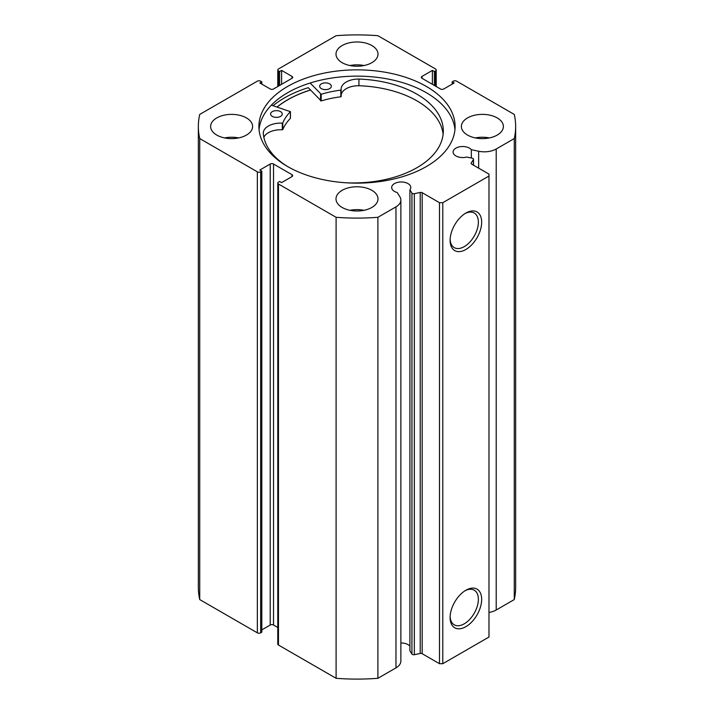 <?xml version="1.0" encoding="UTF-8"?>
<svg xmlns="http://www.w3.org/2000/svg" width="714" height="714" viewBox="0 0 714 714"><rect width="100%" height="100%" fill="white"/><g stroke="black" fill="none" stroke-linecap="round" stroke-linejoin="round"><path stroke-width="1.07" d="M277.148 107.038A97.988 56.576 180 0 1 310.474 90.044M271.365 105.145L290.393 111.679A76.291 44.045 0 0 0 282.798 122.924L282.298 123.129A17.431 10.058 0 0 0 263.279 133.152L263.261 133.152A90.062 51.997 0 0 0 287.135 166.264M275.604 117.337A5.837 3.365 180 0 1 277.246 117.337M272.257 116.364A5.837 3.365 180 0 1 270.597 114.008A5.837 3.365 180 0 1 274.221 110.884A5.837 3.365 180 0 1 280.593 111.652A5.837 3.365 180 0 1 282.262 114.008A5.837 3.365 180 0 1 278.63 117.123A5.837 3.365 180 0 1 272.257 116.364M324.674 89.589A5.837 3.365 180 0 1 326.325 89.589M321.327 88.616A5.837 3.365 180 0 1 319.667 86.26A5.837 3.365 180 0 1 323.29 83.136A5.837 3.365 180 0 1 329.663 83.904A5.837 3.365 180 0 1 331.332 86.26A5.837 3.365 180 0 1 327.699 89.375A5.837 3.365 180 0 1 321.327 88.616M443.117 134.286A90.062 51.997 0 0 0 417.583 101.236A90.062 51.997 0 0 0 358.928 85.725L358.928 79.058A17.431 10.058 0 0 0 341.14 89.125A17.431 10.058 0 0 0 341.185 89.839L340.819 90.125A76.291 44.045 0 0 0 321.184 94.275L310.144 83.02M345.808 182.766A90.062 51.997 0 0 0 443.305 130.948A90.062 51.997 0 0 0 417.583 94.569A90.062 51.997 0 0 0 358.928 79.058L358.928 85.734A17.431 10.058 0 0 0 341.185 95.078M341.185 96.524L341.185 89.857L340.819 96.792A76.291 44.045 0 0 0 321.184 100.942L308.261 87.67A102.655 59.271 0 0 0 273.069 105.708M290.393 118.087L290.393 118.354A76.291 44.045 0 0 0 282.798 129.591L282.298 129.796A17.431 10.058 0 0 0 263.85 137.275M473.382 165.121L473.382 159.597A1.865 1.08 0 0 0 473.498 159.222A1.865 1.08 0 0 0 472.954 158.463A1.865 1.08 0 0 0 472.275 158.213L466.706 157.044A9.568 5.525 0 0 1 455.907 155.947A9.568 5.525 0 0 1 453.104 152.037A9.568 5.525 0 0 1 459.013 146.932A9.568 5.525 0 0 1 469.437 148.128A9.568 5.525 0 0 1 471.338 149.699L471.338 158.017M400.866 642.993A9.568 5.525 180 0 1 407.997 644.608A9.568 5.525 180 0 1 409.907 646.179M291.999 176.599L291.999 174.689A2.329 1.348 180 0 1 292.686 175.644A2.329 1.348 180 0 1 291.999 176.599L281.611 182.597L279.629 181.454L278.469 182.124A2.329 1.348 0 0 0 277.791 183.079A2.329 1.348 0 0 0 278.469 184.025L336.098 217.297A158.651 91.597 0 0 0 377.902 217.297L395.967 206.873A16.734 9.666 0 0 0 400.866 200.036A16.734 9.666 0 0 0 399.858 196.734L397.189 192.512A9.568 5.525 180 0 1 394.476 191.414A9.568 5.525 180 0 1 391.674 187.505A9.568 5.525 180 0 1 397.573 182.4A9.568 5.525 180 0 1 407.997 183.596A9.568 5.525 180 0 1 410.8 187.505A9.568 5.525 180 0 1 409.907 189.835L409.907 650.847L411.933 654.051L411.933 193.048A1.865 1.08 0 0 0 414.325 193.69L420.225 192.45A1.865 1.08 180 0 1 422.179 192.7L439.485 202.696L442.787 202.696L488.983 176.028L488.983 174.118L471.677 164.131A1.865 1.08 180 0 1 471.124 163.363A1.865 1.08 180 0 1 471.24 162.997L471.24 163.738M465.885 590.237L465.885 590.237A22.321 12.888 -60 0 1 481.664 599.341A22.321 12.888 -60 0 1 465.885 626.678A22.321 12.888 -60 0 1 450.106 617.565A22.321 12.888 -60 0 1 465.885 590.237L465.885 590.237M450.123 616.575A19.983 11.54 120 0 0 454.238 624.812A19.983 11.54 120 0 0 464.234 623.822A19.983 11.54 120 0 0 477.291 606.213A19.983 11.54 120 0 0 474.23 590.192A19.983 11.54 120 0 0 465.037 590.746M465.885 213.049L465.885 213.049A22.321 12.888 -60 0 1 481.664 222.161A22.321 12.888 -60 0 1 465.885 249.489A22.321 12.888 -60 0 1 450.106 240.386A22.321 12.888 -60 0 1 465.885 213.049L465.885 213.049M450.123 239.386A19.983 11.54 120 0 0 454.238 247.624A19.983 11.54 120 0 0 464.234 246.633A19.983 11.54 120 0 0 477.291 229.024A19.983 11.54 120 0 0 474.23 213.013A19.983 11.54 120 0 0 465.037 213.566M454.952 129.645A98.104 56.638 0 0 0 426.374 92.731A98.104 56.638 0 0 0 321.987 79.87A98.104 56.638 0 0 0 259.048 129.645M287.626 166.549A98.104 56.638 0 0 0 394.547 178.83A98.104 56.638 0 0 0 455.104 126.494A98.104 56.638 0 0 0 426.374 86.448A98.104 56.638 0 0 0 319.453 74.167A98.104 56.638 0 0 0 258.896 126.494A98.104 56.638 0 0 0 287.626 166.549M246.464 117.926A21.001 12.12 0 0 0 223.58 115.293A21.001 12.12 0 0 0 210.621 126.494A21.001 12.12 0 0 0 216.77 135.071A21.001 12.12 0 0 0 239.654 137.695A21.001 12.12 0 0 0 252.613 126.494A21.001 12.12 0 0 0 246.464 117.926M238.619 137.927A21.001 12.12 0 0 0 224.624 137.927M371.851 45.535A21.001 12.12 0 0 0 348.967 42.911A21.001 12.12 0 0 0 335.999 54.112A21.001 12.12 0 0 0 342.149 62.68A21.001 12.12 0 0 0 365.032 65.313A21.001 12.12 0 0 0 378.001 54.112A21.001 12.12 0 0 0 371.851 45.535M363.997 65.536A21.001 12.12 0 0 0 350.003 65.536M371.851 190.317A21.001 12.12 0 0 0 348.967 187.684A21.001 12.12 0 0 0 335.999 198.885A21.001 12.12 0 0 0 342.149 207.462A21.001 12.12 0 0 0 365.032 210.086A21.001 12.12 0 0 0 378.001 198.885A21.001 12.12 0 0 0 371.851 190.317M363.997 210.318A21.001 12.12 0 0 0 350.003 210.318M497.23 117.926A21.001 12.12 0 0 0 474.346 115.293A21.001 12.12 0 0 0 461.387 126.494A21.001 12.12 0 0 0 467.536 135.071A21.001 12.12 0 0 0 490.42 137.695A21.001 12.12 0 0 0 503.379 126.494A21.001 12.12 0 0 0 497.23 117.926M489.376 137.927A21.001 12.12 0 0 0 475.381 137.927M473.382 159.597L471.24 162.997M496.212 148.994L496.212 609.997L514.267 599.573A158.651 91.597 180 0 0 515.651 587.506L515.651 126.494A158.651 91.597 0 0 1 514.267 138.57L496.212 148.994A16.734 9.666 180 0 1 478.657 151.243L471.338 149.699M515.651 126.494A158.651 91.597 0 0 0 514.267 114.427L456.648 81.164A2.329 1.348 0 0 0 453.345 81.164L452.194 81.824L454.166 82.967L443.778 88.973A2.329 1.348 180 0 1 440.476 88.973L422.001 78.299A2.329 1.348 180 0 1 421.314 77.353A2.329 1.348 180 0 1 422.001 76.398L422.001 78.299M435.531 86.108L435.531 70.873L434.371 71.543L432.389 70.4L422.001 76.398M435.531 70.873A2.329 1.348 0 0 0 436.209 69.918A2.329 1.348 0 0 0 435.531 68.972L377.902 35.7A158.651 91.597 0 0 0 336.098 35.7L278.469 68.972A2.329 1.348 0 0 0 277.791 69.918A2.329 1.348 0 0 0 278.469 70.873L278.469 86.108M291.999 76.398A2.329 1.348 180 0 1 292.686 77.353A2.329 1.348 180 0 1 291.999 78.299L291.999 76.398L281.611 70.4L279.629 71.543L278.469 70.873M198.349 126.494A158.651 91.597 0 0 0 199.733 138.57L257.352 171.833A2.329 1.348 0 0 0 260.655 171.833L260.655 632.836A2.329 1.348 180 0 1 257.352 632.836L199.733 599.573A158.651 91.597 180 0 1 198.349 587.506L198.349 126.494A158.651 91.597 0 0 1 199.733 114.427L257.352 81.164A2.329 1.348 0 0 1 260.655 81.164L261.806 81.824L259.834 82.967L270.222 88.973A2.329 1.348 180 0 0 273.524 88.973L291.999 78.299M270.222 164.024A2.329 1.348 180 0 1 273.524 164.024L273.524 625.027A2.329 1.348 0 0 0 270.222 625.027L270.222 164.024L259.834 170.021L261.806 171.173L260.655 171.833M291.999 174.689L273.524 164.024M409.907 189.835L411.933 193.048M442.787 202.696L442.787 663.699L488.983 637.031L488.983 176.028M442.787 663.699L439.485 663.699L439.485 202.696M422.179 192.7L422.179 653.712L439.485 663.699M422.179 653.712A1.865 1.08 0 0 0 420.225 653.462L420.225 192.45M414.325 193.69L414.325 654.693L420.225 653.462M414.325 654.693A1.865 1.08 180 0 1 411.933 654.051M278.469 184.025L278.469 645.028L336.098 678.3A158.651 91.597 180 0 0 377.902 678.3L395.967 667.876A16.734 9.666 0 0 0 400.866 661.039L400.866 200.036M278.469 645.028A2.329 1.348 180 0 1 277.791 644.082L277.791 183.079M273.524 625.027L277.791 627.49M261.806 629.891L270.222 625.027M260.655 632.836L261.806 632.176L261.806 171.173M496.212 609.997A16.734 9.666 180 0 1 488.983 612.451M199.733 599.573L199.733 138.57M514.267 138.57L514.267 599.573M336.098 217.297L336.098 678.3M377.902 678.3L377.902 217.297M452.194 84.109L452.194 81.824M432.389 84.306L432.389 70.4M434.371 85.448L434.371 71.543M279.629 85.448L279.629 71.543M281.611 84.306L281.611 70.4M261.806 84.109L261.806 81.824M310.42 89.982A98.104 56.638 0 0 0 277.05 107.011M320.559 94.159L320.559 100.826M321.184 94.275L321.184 100.942M340.819 90.125L340.819 96.792M282.798 122.924L282.798 129.591M290.393 111.679L290.393 118.354M282.298 123.129L282.298 129.796M257.352 632.836L257.352 171.833M395.967 206.873L395.967 667.876M478.657 151.243L478.657 168.156M290.455 111.554L290.455 118.221M277.791 86.51L277.791 69.918M436.209 69.918L436.209 86.51M473.498 159.222L473.498 165.184"/></g></svg>
